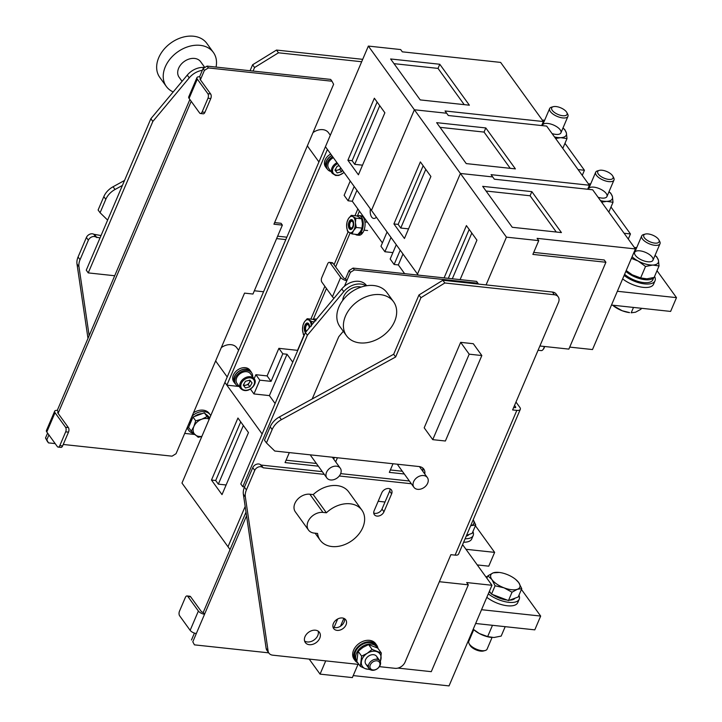 <?xml version="1.0" encoding="UTF-8"?>
<svg xmlns="http://www.w3.org/2000/svg" width="722" height="722" viewBox="0 0 722 722"><rect width="100%" height="100%" fill="white"/><g stroke="black" fill="none" stroke-linecap="round" stroke-linejoin="round"><path stroke-width="1.08" d="M262.131 433.958L224.894 382.425L181.971 483.054L227.999 546.744L245.173 506.483L227.999 546.744L230.047 549.577M275.109 403.526L269.396 395.611L253.945 393.941L259.821 380.16L255.877 374.7L254.117 378.824M250.453 389.113L253.945 393.941M222.006 494.615L211.483 480.058L237.944 418.02L248.467 432.577L222.006 494.615M226.112 484.985L218.333 484.146L215.697 480.509L211.483 480.058M215.697 480.509L240.715 421.856M218.333 484.146L243.35 425.493M297.78 350.378L278.873 348.338L282.816 353.798L271.057 381.369L259.821 380.16M269.396 395.611L287.031 354.249L282.816 353.798M287.031 354.249L292.753 362.173M278.873 348.338L267.113 375.909L271.057 381.369M267.113 375.909L255.877 374.7M353.22 675.593L449.039 685.9L491.962 585.271L466.683 582.555L468.325 584.829L439.346 581.706M491.962 585.271L462.594 544.641M358.022 664.348L352.363 677.597L320.063 674.122L325.712 660.874M309.197 659.096L320.063 674.122M468.325 584.829L431.278 671.668L397.993 668.094M340.495 626.209L343.852 618.339M418.228 275.109L371.469 210.4L414.383 109.771L460.419 173.46L417.497 274.089L460.419 173.46L506.447 237.15L486.077 284.901M515.4 168.885L485.807 127.947L436.648 122.659L466.241 163.596L515.4 168.885M368.355 46.082L414.383 109.771L446.692 113.246L414.383 109.771L371.469 210.4L325.432 146.71L368.355 46.082L400.665 49.556L402.307 51.831L500.626 62.408L543.368 121.549L445.05 110.971L448.335 115.52L546.653 126.097L589.396 185.238L491.077 174.661L492.72 176.935L460.419 173.46L492.72 176.935L494.362 179.209L592.681 189.787L635.423 248.928L592.5 349.556L569.721 347.101M589.396 185.238L587.681 189.254M430.899 176.466L420.385 161.909L393.923 223.937L404.446 238.495L430.899 176.466M408.553 228.865L400.764 228.035L398.138 224.389L393.923 223.937M423.155 165.744L398.138 224.389M425.781 169.381L400.764 228.035M510.246 168.334L484.047 132.081L440.041 127.343M484.047 132.081L485.807 127.947M402.984 254.009L398.327 264.929L404.618 273.647M398.327 264.929L394.113 264.478L400.214 250.173M396.27 244.713L390.169 259.017L394.113 264.478M533.729 252.402L604.26 259.992L605.902 262.267L568.864 349.114L539.894 345.991M561.427 232.574L531.843 191.637L482.684 186.348L512.268 227.286L561.427 232.574M635.423 248.928L537.105 238.35L538.747 240.625L506.447 237.15M605.902 262.267L532.872 254.406L538.747 240.625M460.104 279.613L476.935 240.155L466.412 225.598L444.102 277.889M469.183 229.434L448.317 278.34M471.809 233.071L452.315 278.773M556.274 232.024L530.074 195.77L486.068 191.032M530.074 195.77L531.843 191.637M281.39 419.681A16.588 12.211 144.1 0 0 272.158 429.545L266.445 442.92L264.478 440.194L270.181 426.819A16.588 12.211 -35.9 0 1 279.423 416.946L281.39 419.681L395.647 356.984L420.935 297.708L418.959 294.982L393.68 354.258L279.423 416.946M515.986 402.046L519.822 407.352A6.633 2.843 -156.9 0 1 520.3 409.356L458.569 554.09A6.633 2.843 23.1 0 1 455.095 555.128L450.88 554.677L405.024 662.191A8.294 6.101 144.1 0 1 395.06 668.328L379.411 666.65M358.951 664.448L272.717 655.17A8.294 6.101 144.1 0 1 268.936 653.139L266.969 650.405A8.294 6.101 -35.9 0 1 266.129 648.32L268.106 651.045L245.345 496.962L243.368 494.236L266.129 648.32M383.969 511.79L391.613 493.875A5.803 4.269 144.1 0 0 391.405 489.94A5.803 4.269 144.1 0 0 386.45 488.758A5.803 4.269 144.1 0 0 381.785 492.819L374.14 510.734A5.803 4.269 144.1 0 0 374.348 514.669A5.803 4.269 144.1 0 0 379.303 515.851A5.803 4.269 144.1 0 0 383.969 511.79L382.001 509.064A5.803 4.269 -35.9 0 1 373.743 513.026M305.009 636.66A8.709 6.408 144.1 0 0 305.325 642.553A8.709 6.408 144.1 0 0 316.137 642.643A8.709 6.408 144.1 0 0 319.44 632.346A8.709 6.408 144.1 0 0 312.012 630.568A8.709 6.408 144.1 0 0 305.009 636.66M333.393 623.492A7.464 5.496 144.1 0 0 333.663 628.546A7.464 5.496 144.1 0 0 342.932 628.627A7.464 5.496 144.1 0 0 345.757 619.801A7.464 5.496 144.1 0 0 339.394 618.276A7.464 5.496 144.1 0 0 333.393 623.492M266.445 442.92L274.748 451.024L419.058 466.547A10.37 7.635 144.1 0 1 423.787 469.092A10.37 7.635 144.1 0 1 424.789 474.02M243.368 494.236A16.588 12.211 -35.9 0 1 244.433 487.188L252.754 467.666A4.973 3.664 -35.9 0 1 260.173 464.454L263.178 467.802L324.268 474.372M339.286 475.988L411.35 483.74M262.149 467.179A4.973 3.664 144.1 0 0 254.731 470.401L252.754 467.666M244.433 487.188L246.41 489.913L254.731 470.401M246.41 489.913A16.588 12.211 144.1 0 0 245.345 496.962M268.106 651.045A8.294 6.101 144.1 0 0 268.936 653.139M418.959 294.982L442.866 280.253L444.842 282.979L554.397 294.766A8.294 6.101 144.1 0 1 558.178 296.805A8.294 6.101 144.1 0 1 558.476 302.419L512.62 409.934L516.835 410.385A6.633 2.843 -156.9 0 0 520.3 409.356M444.842 282.979L420.935 297.708M554.397 294.766L552.42 292.04L442.866 280.253M552.42 292.04A8.294 6.101 -35.9 0 1 556.202 294.071L558.178 296.805M514.542 405.43L515.607 406.901A1.661 0.713 -156.9 0 1 515.725 407.398A1.661 0.713 -156.9 0 1 514.858 407.659L513.64 407.524M322.301 471.647L261.211 465.076L260.173 464.454M409.383 481.014L340.676 473.623M422.596 467.874A10.37 7.635 -35.9 0 1 422.812 471.286M390.033 488.857A5.803 4.269 -35.9 0 1 389.645 491.141L382.001 509.064M318.203 631.163A8.709 6.408 -35.9 0 1 317.779 635.513A8.709 6.408 -35.9 0 1 304.585 641.01M344.484 618.646A7.464 5.496 -35.9 0 1 344.06 622.12A7.464 5.496 -35.9 0 1 332.968 626.967M393.68 354.258L395.647 356.984M261.211 465.076L263.178 467.802M107.623 220.102L100.087 212.737L105.791 199.353A16.588 12.211 -35.9 0 1 115.033 189.489L113.056 186.763A16.588 12.211 144.1 0 0 103.824 196.628L105.791 199.353M100.087 212.737L98.111 210.003L103.824 196.628M194.859 434.5L184.697 433.408M113.056 186.763L124.527 180.464M250.065 70.738L252.601 64.79L254.568 67.525L278.475 52.796L276.508 50.062L252.601 64.79M362.706 59.339L276.508 50.062M87.994 338.401L77.001 264.044L78.978 266.779A16.588 12.211 -35.9 0 1 80.043 259.721L88.364 240.209A4.973 3.664 -35.9 0 1 95.782 236.987L93.806 234.262A4.973 3.664 144.1 0 0 86.396 237.484L88.364 240.209M80.043 259.721L78.066 256.996A16.588 12.211 144.1 0 0 77.001 264.044M78.066 256.996L86.396 237.484M93.806 234.262L101.035 235.552M100.006 237.953L95.782 236.987M78.978 266.779L89.158 335.667M361.677 61.74L278.475 52.796M254.568 67.525L253.061 71.063M122.406 185.437L115.033 189.489M96.82 237.61L94.844 234.885M465.952 549.289L494.642 552.375L488.767 566.165L477.251 564.929M494.642 552.375L475.401 525.751M487.449 576.779L485.68 576.589M481.538 609.702L540.67 616.065L534.794 629.855L475.663 623.492M540.67 616.065L521.428 589.441M610.992 207.015L630.459 233.955L624.106 233.269M630.459 233.955L628.284 239.054M657.02 270.705L676.496 297.644L617.355 291.282M676.496 297.644L670.612 311.426L611.48 305.063M564.965 143.326L584.432 170.266L578.078 169.58M584.432 170.266L582.257 175.365M387.064 231.979L380.963 246.283L384.907 251.743L391.008 237.439M469.372 105.195L439.779 64.258L390.62 58.969L420.213 99.907L469.372 105.195M543.368 121.549L541.653 125.565M384.871 112.776L374.357 98.219L347.896 160.248L358.419 174.805L384.871 112.776M362.525 165.176L354.737 164.345L352.11 160.699L347.896 160.248M377.128 102.055L352.11 160.699M379.754 105.692L354.737 164.345M464.219 104.645L438.019 68.391L394.013 63.662M438.019 68.391L439.779 64.258M356.957 190.319L352.291 201.248L382.398 242.899M352.291 201.248L348.085 200.788L354.186 186.484M350.233 181.032L344.132 195.328L348.085 200.788M392.903 252.601L384.907 251.743M481.836 355.54L473.289 343.708L460.654 342.354L424.193 427.812L432.749 439.644L445.384 441.007L481.836 355.54L469.201 354.177L460.654 342.354M469.201 354.177L432.749 439.644M58.103 413.372L58.581 412.244L57.264 410.421L189.877 99.519M57.264 410.421A4.973 2.13 23.1 0 0 54.664 411.206L46.434 430.502A4.973 2.13 -156.9 0 0 46.795 432L57.318 446.557A3.321 1.742 -83.9 0 0 58.139 447.098A3.321 1.742 -83.9 0 0 59.809 445.618L65.684 431.837A3.321 1.742 -83.9 0 0 65.549 427.262L68.355 427.559L57.832 413.002A1.661 0.713 23.1 0 1 57.715 412.506A1.661 0.713 23.1 0 1 58.581 412.244L191.195 101.333M200.391 79.781L204.398 70.386L203.081 68.563L207.07 66.108L330.667 79.411L331.985 81.225L208.378 67.931L204.398 70.386M199.552 76.839A4.973 2.13 23.1 0 0 196.953 77.615L188.722 96.91A4.973 2.13 -156.9 0 0 189.083 98.409L199.606 112.966A3.321 1.742 -83.9 0 0 200.427 113.507A3.321 1.742 -83.9 0 0 202.097 112.027L207.972 98.246A3.321 1.742 -83.9 0 0 207.837 93.67L210.643 93.968L200.12 79.411A1.661 0.713 23.1 0 1 200.003 78.915A1.661 0.713 23.1 0 1 200.869 78.653L199.552 76.839L203.081 68.563M331.985 81.225L333.618 84.284L273.936 224.199L282.365 225.111L252.962 294.034L244.541 293.123L176.042 453.714L172.053 456.169L63.238 444.463M274.622 222.593L281.048 223.288L282.365 225.111M55.179 443.597L48.455 442.875L47.138 441.052L45.504 437.992L47.598 433.101M45.504 437.992L46.822 439.815L48.906 434.924M207.07 66.108L208.378 67.931M46.822 439.815L48.455 442.875M196.953 77.615A4.973 2.13 23.1 0 0 197.314 79.113L207.837 93.67M202.097 112.027L204.904 112.334L210.779 98.553L207.972 98.246M204.904 112.334A3.321 1.742 96.1 0 1 203.234 113.814L200.427 113.507M210.643 93.968A3.321 1.742 96.1 0 1 210.779 98.553M54.664 411.206A4.973 2.13 23.1 0 0 55.025 412.704L65.549 427.262M59.809 445.618L62.615 445.925L68.5 432.135L65.684 431.837M62.615 445.925A3.321 1.742 96.1 0 1 60.946 447.396L58.139 447.098M68.355 427.559A3.321 1.742 96.1 0 1 68.5 432.135M263.566 291.76L254.352 290.767M114.717 275.75L88.237 272.898L152.847 121.44L189.236 77.85A16.588 12.211 -35.9 0 1 202.331 70.332M152.847 121.44L150.871 118.706L86.27 270.172L88.237 272.898M150.871 118.706L187.26 75.115A16.588 12.211 -35.9 0 1 204.714 67.561M276.607 238.603L285.822 239.587M277.636 236.193L286.851 237.186M182.07 81.333L179.11 77.236A13.267 9.765 -35.9 0 1 184.146 61.55A13.267 9.765 -35.9 0 1 200.617 61.695L204.813 67.498M173.226 91.938A29.024 21.362 -35.9 0 1 166.34 86.469A29.024 21.362 -35.9 0 1 177.35 52.146A29.024 21.362 -35.9 0 1 213.387 52.462A29.024 21.362 -35.9 0 1 216.04 67.074M166.34 86.469L159.77 77.371A29.024 21.362 -35.9 0 1 170.771 43.049A29.024 21.362 -35.9 0 1 206.817 43.365L213.387 52.462M246.012 512.142L203.243 612.409L204.561 614.232L246.554 515.788M344.457 286.255L346.849 280.641L345.531 278.818L349.06 270.551L350.378 272.365L354.358 269.911L353.049 268.097L476.646 281.39L478.424 284.08M334.033 298.213A4.973 2.13 23.1 0 1 332.427 296.76L321.913 282.203A3.321 1.742 96.1 0 1 321.768 277.618L327.653 263.837A3.321 1.742 96.1 0 1 329.322 262.357A3.321 1.742 96.1 0 1 330.144 262.898L340.667 277.456A4.973 2.13 -156.9 0 0 346.849 280.641L350.378 272.365M337.679 618.98L334.069 627.445M268.728 652.85L194.435 644.854L192.801 641.795L204.561 614.232A4.973 2.13 -156.9 0 1 198.379 611.047L187.855 596.489L190.662 596.787L201.185 611.344A1.661 0.713 -156.9 0 0 203.243 612.409M192.801 641.795L194.435 644.854M191.483 639.981L194.426 633.095M354.358 269.911L477.964 283.214M353.049 268.097L349.06 270.551M345.531 278.818A1.661 0.713 -156.9 0 1 343.473 277.762L332.95 263.205A3.321 1.742 -83.9 0 0 332.129 262.664L329.322 262.357M187.855 596.489A3.321 1.742 96.1 0 0 187.034 595.948A3.321 1.742 96.1 0 0 185.364 597.428L179.48 611.209A3.321 1.742 96.1 0 0 179.625 615.785L190.148 630.342A4.973 2.13 23.1 0 0 196.33 633.528M190.662 596.787A3.321 1.742 -83.9 0 0 189.841 596.246L187.034 595.948M385.007 502.016L378.175 501.276M244.55 486.899L242.772 486.709L240.796 483.984L305.397 332.517L341.786 288.926A16.588 12.211 -35.9 0 1 366.379 285.389L366.632 285.731M242.772 486.709L307.373 335.252L305.397 332.517M307.373 335.252L343.762 291.661A16.588 12.211 -35.9 0 1 365.982 285.84M343.284 331.299L338.744 336.741L312.202 398.959M289.323 452.595L285.055 462.603L318.357 466.186M286.083 460.194L316.38 463.452M333.717 459.129L334.43 457.45M335.685 461.854L337.436 457.766M393.012 463.75L389.329 472.378L404.302 473.993M390.349 469.968L402.334 471.258M420.078 467.495L420.375 466.8M342.751 300.361A13.267 9.765 -35.9 0 1 361.126 287.076M346.515 335.757L339.936 326.66A29.024 21.362 -35.9 0 1 350.946 292.347A29.024 21.362 -35.9 0 1 386.983 292.663L393.562 301.76A29.024 21.362 -35.9 0 1 394.618 321.407A29.024 21.362 -35.9 0 1 371.27 341.687A29.024 21.362 -35.9 0 1 346.515 335.757A29.024 21.362 -35.9 0 1 357.525 301.444A29.024 21.362 -35.9 0 1 393.562 301.76M361.875 510.111A25.703 18.925 -35.9 0 0 326.398 512.782L313.24 494.588A25.703 18.925 -35.9 0 1 348.726 491.917L361.875 510.111A25.703 18.925 -35.9 0 1 352.119 540.507A25.703 18.925 -35.9 0 1 320.198 540.227A25.703 18.925 -35.9 0 1 317.572 533.459L314.151 533.089A12.436 9.16 -35.9 0 1 308.484 530.038A12.436 9.16 -35.9 0 1 310.126 518.216A12.436 9.16 -35.9 0 1 322.978 512.412L309.819 494.218A12.436 9.16 -35.9 0 0 296.977 500.012A12.436 9.16 -35.9 0 0 295.334 511.844L308.484 530.038M313.24 494.588L309.819 494.218M326.398 512.782L322.978 512.412M326.84 477.937A8.294 6.101 -35.9 0 1 329.99 468.127A8.294 6.101 -35.9 0 1 340.288 468.217A8.294 6.101 -35.9 0 1 340.585 473.831A8.294 6.101 -35.9 0 1 333.916 479.625A8.294 6.101 -35.9 0 1 326.84 477.937L311.065 456.096A8.294 6.101 -35.9 0 1 310.433 454.86M413.923 487.305A8.294 6.101 -35.9 0 1 417.072 477.495A8.294 6.101 -35.9 0 1 427.37 477.585A8.294 6.101 -35.9 0 1 427.668 483.198A8.294 6.101 -35.9 0 1 420.998 488.993A8.294 6.101 -35.9 0 1 413.923 487.305L398.147 465.464A8.294 6.101 -35.9 0 1 397.515 464.228M226.87 385.16L327.409 149.445L325.432 146.71L224.894 382.425L226.87 385.16L238.874 386.45M318.934 161.954L308.33 147.27A12.436 9.16 -35.9 0 1 307.455 145.627M313.014 132.595A12.436 9.16 -35.9 0 1 328.492 132.704L330.324 135.24M227.213 376.992L216.609 362.318A12.436 9.16 -35.9 0 1 215.734 360.666M221.284 347.634A12.436 9.16 -35.9 0 1 236.771 347.742L238.603 350.287M626.2 270.551L632.301 274.838L640.649 277.916L645.531 266.472L638.176 261.057A15.758 6.751 -156.9 0 1 632.102 256.707M631.389 258.377L638.176 261.057A15.758 6.751 -156.9 0 0 652.787 265.046L645.531 266.472M659.042 265.958L658.446 260.29A15.758 6.751 -156.9 0 1 652.787 265.046L659.042 265.958L654.159 277.41L646.903 278.836L640.649 277.916M655.044 255.389A15.758 6.751 -156.9 0 1 658.446 260.29L656.849 256.951L655.08 255.389M636.741 247.574L634.439 247.565A15.758 6.751 -156.9 0 1 634.882 247.547A15.758 6.751 -156.9 0 1 636.732 247.583M644.186 278.719A15.758 6.751 -156.9 0 1 644.051 278.71A15.758 6.751 -156.9 0 1 632.301 274.838A15.758 6.751 23.1 0 1 627.508 271.652L626.913 271.156M638.185 250.769A9.955 4.26 -156.9 0 1 651.244 256.039A9.955 4.26 -156.9 0 1 649.439 261.824A9.955 4.26 -156.9 0 1 635.965 256.084A9.955 4.26 -156.9 0 1 638.185 250.769M622.644 278.882A19.9 8.529 23.1 0 0 628.609 282.708A19.9 8.529 23.1 0 0 653.554 284.233L655.025 280.786A19.9 8.529 23.1 0 0 654.574 276.427M624.115 275.434A19.9 8.529 23.1 0 0 630.08 279.261A19.9 8.529 23.1 0 0 655.025 280.786M624.611 274.288A17.499 7.5 23.1 0 0 641.217 282.203A17.499 7.5 23.1 0 0 652.814 279.838L653.807 277.519M625.839 271.391A17.499 7.5 23.1 0 0 641.732 279.152A17.499 7.5 23.1 0 0 653.717 277.546M658.852 239.839L659.7 241.419A9.955 4.26 -156.9 0 1 660.007 243.747A9.955 4.26 -156.9 0 1 649.177 243.765A9.955 4.26 -156.9 0 1 641.696 235.941A9.955 4.26 -156.9 0 1 643.591 234.551L645.324 234.072A8.348 3.583 -156.9 0 1 658.491 239.28A8.348 3.583 -156.9 0 1 658.852 239.839A8.348 3.583 -156.9 0 1 650.017 241.807A8.348 3.583 -156.9 0 1 645.324 234.072M613.05 305.568A15.758 6.751 23.1 0 0 622.229 310.758A15.758 6.751 23.1 0 0 629.584 312.617L622.229 310.758L613.05 305.568M641.353 308.276L640.937 309.251L635.577 312.193L631.199 312.807L633.492 307.437M614.666 305.406L614.251 306.381M613.014 202.277L612.418 196.601A15.758 6.751 -156.9 0 1 606.76 201.357L613.014 202.277L608.817 212.115M600.505 200.617A15.758 6.751 -156.9 0 0 606.76 201.357L601.634 202.169M609.016 191.7A15.758 6.751 -156.9 0 1 612.418 196.601L610.821 193.27L609.052 191.7M588.854 183.857L588.412 183.884A15.758 6.751 -156.9 0 1 588.854 183.857A15.758 6.751 -156.9 0 1 590.704 183.893L588.854 183.857M588.502 189.335A9.955 4.26 -156.9 0 1 592.148 187.079A9.955 4.26 -156.9 0 1 605.216 192.35A9.955 4.26 -156.9 0 1 603.412 198.135A9.955 4.26 -156.9 0 1 598.078 197.259M566.987 138.588L566.382 132.911A15.758 6.751 -156.9 0 1 560.723 137.667L566.987 138.588L562.79 148.425M554.478 136.927A15.758 6.751 -156.9 0 0 560.723 137.667L555.597 138.48M562.979 128.011A15.758 6.751 -156.9 0 1 566.382 132.911L564.784 129.581L563.025 128.02M542.827 120.168L542.384 120.195A15.758 6.751 -156.9 0 1 542.827 120.168A15.758 6.751 -156.9 0 1 544.677 120.204L542.827 120.168M542.475 125.646A9.955 4.26 -156.9 0 1 546.121 123.39A9.955 4.26 -156.9 0 1 559.189 128.66A9.955 4.26 -156.9 0 1 557.375 134.445A9.955 4.26 -156.9 0 1 552.05 133.57M612.816 176.15L613.673 177.729A9.955 4.26 -156.9 0 1 613.98 180.058A9.955 4.26 -156.9 0 1 603.15 180.076A9.955 4.26 -156.9 0 1 595.668 172.251A9.955 4.26 -156.9 0 1 597.554 170.861L599.287 170.383A8.348 3.583 -156.9 0 1 612.464 175.59A8.348 3.583 -156.9 0 1 612.816 176.15A8.348 3.583 -156.9 0 1 603.989 178.117A8.348 3.583 -156.9 0 1 599.287 170.383M566.788 112.461L567.645 114.049A9.955 4.26 -156.9 0 1 567.943 116.368A9.955 4.26 -156.9 0 1 557.122 116.386A9.955 4.26 -156.9 0 1 549.641 108.562A9.955 4.26 -156.9 0 1 551.527 107.172L553.26 106.694A8.348 3.583 -156.9 0 1 566.436 111.901A8.348 3.583 -156.9 0 1 566.788 112.461A8.348 3.583 -156.9 0 1 557.953 114.428A8.348 3.583 -156.9 0 1 553.26 106.694M515.084 598.141A15.758 6.751 -156.9 0 1 509.542 600.163M507.115 600.045A15.758 6.751 -156.9 0 1 492.503 594.504M490.996 593.412A15.758 6.751 -156.9 0 1 489.173 591.814M473.749 629.692L468.795 641.307A9.955 4.26 23.1 0 0 469.092 643.636A9.955 4.26 23.1 0 0 469.526 644.304A9.955 4.26 23.1 0 0 485.211 650.513A9.955 4.26 23.1 0 0 487.106 649.114L492.061 637.481M469.092 643.636L469.95 645.215A8.348 3.583 23.1 0 0 470.311 645.784A8.348 3.583 23.1 0 0 483.478 650.982L485.211 650.513M499.218 572.438L493.225 572.862L487.864 575.804L491.971 579.631A15.758 6.751 -156.9 0 1 493.225 572.862A15.758 6.751 -156.9 0 1 499.218 572.438A15.758 6.751 -156.9 0 1 506.573 574.297A15.758 6.751 -156.9 0 1 515.752 579.495A15.758 6.751 -156.9 0 1 518.649 582.501A15.758 6.751 -156.9 0 1 517.394 589.269L521.762 588.656L518.206 597.004L508.468 600.56L491.52 594.134L489.417 591.228M491.971 579.631A15.758 6.751 23.1 0 0 504.046 587.834L512.024 592.211L517.394 589.269A15.758 6.751 -156.9 0 1 504.046 587.834L495.075 585.786L491.971 579.631M521.762 588.656L518.649 582.501L515.752 579.495M486.845 578.196L487.864 575.804M491.52 594.134L495.075 585.786M508.468 600.56L512.024 592.211M473.208 629.232L479.309 633.519L487.657 636.596L492.476 625.297M505.192 626.669L501.176 636.082L493.92 637.508L487.657 636.596M491.195 637.4A15.758 6.751 -156.9 0 1 491.059 637.382A15.758 6.751 -156.9 0 1 479.309 633.519A15.758 6.751 23.1 0 1 474.525 630.333L473.921 629.837M486.827 597.311A19.9 8.529 23.1 0 0 505.337 605.487A19.9 8.529 23.1 0 0 517.737 602.653L519.208 599.206A19.9 8.529 23.1 0 0 518.947 595.253M488.298 593.863A19.9 8.529 23.1 0 0 506.808 602.04A19.9 8.529 23.1 0 0 519.208 599.206M463.632 542.222A19.9 8.529 23.1 0 0 471.71 538.964L473.181 535.525A19.9 8.529 23.1 0 0 472.919 531.563M465.094 538.774A19.9 8.529 23.1 0 0 473.181 535.525M469.047 534.451A15.758 6.751 -156.9 0 1 466.222 536.139M473.217 519.732A15.758 6.751 -156.9 0 1 471.358 525.58L475.735 524.966L472.17 533.314L466.556 535.363M470.6 525.878L471.358 525.58A15.758 6.751 -156.9 0 1 470.636 525.806M475.735 524.966L473.235 519.714M380.404 661.939L381.297 652.977L377.786 648.112L368.581 644.575L372.092 649.43L367.236 653.311L361.623 656.136L360.359 666.388L365.341 668.68L370.224 669.655M372.092 649.43L381.297 652.977M368.581 644.575L362.958 647.399L358.112 651.28L356.848 661.523L360.359 666.388M361.623 656.136L358.112 651.28M367.597 665.422A6.633 4.883 -35.9 0 1 365.765 659.231A6.633 4.883 -35.9 0 1 372.976 654.664A6.633 4.883 -35.9 0 1 377.245 659.312M369.565 669.159A10.785 7.933 -35.9 0 1 365.341 668.68A10.785 7.933 -35.9 0 1 361.37 661.785A10.785 7.933 -35.9 0 1 367.236 653.311A10.785 7.933 -35.9 0 1 377.074 651.731A10.785 7.933 -35.9 0 1 381.045 658.626A10.785 7.933 -35.9 0 1 380.214 661.46M357.841 662.904A13.267 9.765 -35.9 0 1 355.125 660.612A13.267 9.765 -35.9 0 1 360.161 644.917A13.267 9.765 -35.9 0 1 376.631 645.062A13.267 9.765 -35.9 0 1 377.958 648.365M355.125 660.612L354.078 659.15A13.267 9.765 -35.9 0 1 359.105 643.464A13.267 9.765 -35.9 0 1 375.584 643.609L376.631 645.062M377.38 647.905A12.274 9.034 144.1 0 0 376.875 647.102L375.828 645.649A12.274 9.034 144.1 0 0 360.585 645.513A12.274 9.034 144.1 0 0 355.937 660.025L356.839 661.289M376.875 647.102A12.274 9.034 144.1 0 0 361.776 646.876A12.274 9.034 144.1 0 0 356.839 661.28M192.052 416.161A13.267 9.765 -35.9 0 1 203.324 411.558A13.267 9.765 -35.9 0 1 210.273 414.879A13.267 9.765 -35.9 0 1 210.743 415.619M193.785 433.516A13.267 9.765 -35.9 0 1 188.767 430.42A13.267 9.765 -35.9 0 1 187.422 427.027M193.514 412.749A13.267 9.765 -35.9 0 1 202.277 410.105A13.267 9.765 -35.9 0 1 209.218 413.426L210.273 414.879M188.767 430.42L187.711 428.967A13.267 9.765 -35.9 0 1 187.061 427.875M330.73 154.039A9.955 7.328 144.1 0 0 325.108 160.004A9.955 7.328 144.1 0 0 325.469 166.746L326.524 168.199A9.955 7.328 144.1 0 0 327.436 169.183M331.786 155.501A9.955 7.328 144.1 0 0 326.154 161.466A9.955 7.328 144.1 0 0 326.524 168.199M330.956 171.511A9.783 7.202 -35.9 0 1 327.508 169.282A9.783 7.202 -35.9 0 1 332.716 156.782M327.508 169.282L326.651 168.1A9.783 7.202 -35.9 0 1 331.858 155.6M335.035 170.022L337.165 172.91L334.972 170.13L337.201 166.231L339.178 165.726M342.454 170.257L341.578 171.791L337.165 172.91M333.365 157.685A8.294 6.101 144.1 0 0 328.718 168.406L332.337 173.415A8.294 6.101 -35.9 0 1 336.984 162.694M340.811 167.982L339.927 169.517L341.578 171.791M335.513 170.636L339.927 169.517M335.134 169.85A4.161 3.068 144.1 0 0 337.725 170.076A4.161 3.068 144.1 0 0 340.793 167.955M251.572 372.76A9.955 7.328 144.1 0 0 250.931 371.577L249.875 370.124A9.955 7.328 144.1 0 0 241.392 368.094A9.955 7.328 144.1 0 0 233.387 375.043A9.955 7.328 144.1 0 0 233.748 381.785L234.794 383.238A9.955 7.328 144.1 0 0 235.715 384.221M250.931 371.577A9.955 7.328 144.1 0 0 242.439 369.547A9.955 7.328 144.1 0 0 234.433 376.505A9.955 7.328 144.1 0 0 234.794 383.238M239.235 386.55A9.783 7.202 -35.9 0 1 235.787 384.321A9.783 7.202 -35.9 0 1 239.496 372.751A9.783 7.202 -35.9 0 1 251.653 372.859A9.783 7.202 -35.9 0 1 252.682 376.83M235.787 384.321L234.93 383.138A9.783 7.202 -35.9 0 1 238.639 371.568A9.783 7.202 -35.9 0 1 250.796 371.677L251.653 372.859M243.251 385.169L245.471 381.27L249.884 380.151L252.077 382.931L249.848 386.83L245.435 387.958L243.251 385.169M254.054 378.743L250.435 373.734A8.294 6.101 144.1 0 0 243.756 371.938A8.294 6.101 144.1 0 0 236.997 383.454L240.616 388.454A8.294 6.101 -35.9 0 1 247.366 376.938A8.294 6.101 -35.9 0 1 254.054 378.743C258.945 383.346 247.718 395.466 240.616 388.454M250.372 380.765L248.206 384.555L249.848 386.83M243.314 385.061L243.792 385.683L248.206 384.555M243.792 385.683L245.435 387.958M243.413 384.889A4.161 3.068 144.1 0 0 246.003 385.124A4.161 3.068 144.1 0 0 249.316 382.606A4.161 3.068 144.1 0 0 249.776 380.178M538.071 350.269L541.202 350.603A4.973 2.608 -83.9 0 0 542.917 349.728A4.973 2.608 -83.9 0 0 544.262 346.461M542.917 349.728L543.476 349.06A4.052 2.121 -83.9 0 0 544.559 346.497M376.388 217.205A8.294 4.341 96.1 0 1 373.166 218.315A8.294 4.341 96.1 0 1 370.287 212.927A8.294 4.341 -83.9 0 1 370.404 208.929M306.39 331.335A4.142 2.175 96.1 0 1 306.299 331.172L305.975 330.55A3.411 1.787 96.1 0 1 306.552 325.207A3.411 1.787 96.1 0 1 308.429 324.999A3.411 1.787 96.1 0 1 309.142 328.032M306.552 325.207L307.003 324.674A4.142 2.175 96.1 0 1 308.141 323.943M306.507 331.199A3.411 1.787 96.1 0 1 305.975 330.55M351.361 228.739A4.142 2.175 96.1 0 1 350.396 227.791L350.071 227.168A3.411 1.787 96.1 0 1 350.648 221.825A3.411 1.787 96.1 0 1 352.896 222.186A3.411 1.787 96.1 0 1 352.805 226.482A3.411 1.787 96.1 0 1 350.071 227.168M350.648 221.825L351.1 221.284A4.142 2.175 96.1 0 1 352.237 220.562M311.335 326.136L311.769 321.552L307.175 318.718L304.449 321.886L302.969 325.18L302.536 329.764L303.357 334.485L304.215 335.288M311.769 321.552L314.323 321.832M315.866 320.821L312.951 319.341L307.175 318.718M305.469 332.436A4.973 2.608 96.1 0 1 305.442 324.313A4.973 2.608 96.1 0 1 309.467 325.839A4.973 2.608 96.1 0 1 309.576 327.517M304.26 335.179A8.294 4.341 96.1 0 1 302.536 329.764A8.294 4.341 96.1 0 1 304.449 321.886A8.294 4.341 96.1 0 1 308.845 320.072A8.294 4.341 96.1 0 1 311.29 325.469M309.503 326.046A4.142 2.175 -83.9 0 0 307.87 323.88A4.142 2.175 -83.9 0 0 306.182 324.972A4.142 2.175 -83.9 0 0 306.119 331.66M362.02 228.098L356.244 227.475L353.518 230.643A8.294 4.341 96.1 0 1 349.123 232.448A8.294 4.341 96.1 0 1 346.632 226.383L347.453 231.103L349.123 232.448L352.038 233.937L357.805 234.56L360.54 231.392L362.02 228.098L362.453 223.513L361.632 218.793L357.047 215.95L351.28 215.337L348.546 218.495L347.065 221.798L346.632 226.383A8.294 4.341 96.1 0 1 348.546 218.495A8.294 4.341 96.1 0 1 352.941 216.681L351.28 215.337M356.244 227.475L355.432 222.755A8.294 4.341 96.1 0 1 353.518 230.643L352.038 233.937M355.865 218.17L352.941 216.681A8.294 4.341 96.1 0 1 355.432 222.755L355.865 218.17L361.632 218.793M349.538 220.923A4.973 2.608 96.1 0 1 353.563 222.448A4.973 2.608 96.1 0 1 353.058 227.177A4.973 2.608 96.1 0 1 349.069 228.387A4.973 2.608 96.1 0 1 349.538 220.923M353.599 222.665A4.142 2.175 -83.9 0 0 351.966 220.499A4.142 2.175 -83.9 0 0 350.278 221.582A4.142 2.175 -83.9 0 0 349.358 226.013A4.142 2.175 -83.9 0 0 351.082 228.748A4.142 2.175 -83.9 0 0 353.13 226.97M313.122 319.422A9.783 5.126 96.1 0 1 315 318.98A9.783 5.126 96.1 0 1 316.299 319.458M357.011 235.056A9.783 5.126 96.1 0 0 360.504 233.161L362.327 233.359A9.783 5.126 96.1 0 1 358.834 235.246L357.011 235.056A9.783 5.126 96.1 0 1 355.341 234.298M357.219 216.031A9.783 5.126 96.1 0 1 359.105 215.598A9.783 5.126 96.1 0 1 363.157 222.024A9.783 5.126 96.1 0 1 360.991 232.475L362.823 232.674A9.783 5.126 96.1 0 0 364.98 222.223A9.783 5.126 96.1 0 0 360.928 215.788L359.105 215.598M360.504 233.161L360.097 232.033M360.585 231.329L360.991 232.475M362.327 233.359L362.056 232.592M380.115 665.368A6.633 4.883 -35.9 0 1 374.781 670.007A6.633 4.883 -35.9 0 1 369.123 668.653A6.633 4.883 -35.9 0 1 371.64 660.811A6.633 4.883 -35.9 0 1 379.88 660.883A6.633 4.883 -35.9 0 1 380.115 665.368M379.601 665.892A5.487 4.043 -35.9 0 1 370.946 669.095A5.487 4.043 -35.9 0 1 374.312 661.19A5.487 4.043 -35.9 0 1 379.601 665.892M189.624 424.924A10.785 7.933 -35.9 0 1 192.35 418.534M194.525 416.468A10.785 7.933 -35.9 0 1 202.196 413.634M206.293 414.599A10.785 7.933 -35.9 0 1 208.252 416.332A10.785 7.933 -35.9 0 1 208.27 416.359L208.252 416.332M201.898 436.35A10.785 7.933 -35.9 0 1 195.13 434.743A10.785 7.933 144.1 0 1 193.875 426.485A10.785 7.933 -35.9 0 1 201.745 419.22L195.698 420.791L193.875 426.485L191.285 431.133L188.577 427.388L192.991 417.036L204.326 412.849L209.831 417.749M209.371 418.832L207.034 416.594L201.745 419.22A10.785 7.933 -35.9 0 1 209.236 419.148M191.285 431.133L198.207 437.288L201.835 436.494M204.326 412.849L207.034 416.594M192.991 417.036L195.698 420.791M272.158 429.545L270.181 426.819M455.095 555.128L516.835 410.385M515.282 407.659L515.607 406.901M389.645 491.141L391.613 493.875M189.083 98.409L197.314 79.113M46.795 432L55.025 412.704M187.26 75.115L189.236 77.85M332.427 296.76L340.667 277.456M330.144 262.898L332.95 263.205M190.148 630.342L198.379 611.047M343.762 291.661L341.786 288.926M313.276 319.332L326.443 288.475M335.64 266.914L350.098 233.007M357.381 215.95L359.439 211.122M297.536 350.35L304.025 335.134M310.857 319.115L324.864 286.282M334.051 264.73L348.121 231.753M354.953 215.725L357.85 208.938M337.679 163.65A7.464 5.496 144.1 0 0 333.338 173.379A7.464 5.496 144.1 0 0 343.934 172.314M247.691 378.057A7.464 5.496 144.1 0 0 241.717 388.553A7.464 5.496 144.1 0 0 253.584 385.539A7.464 5.496 144.1 0 0 247.691 378.057M320.198 540.227L315.117 533.197M332.337 457.225L340.288 468.217M419.428 466.592L427.37 477.585M641.696 235.941L634.683 252.393M660.007 243.747L652.986 260.2M595.668 172.251L588.656 188.704M613.98 180.058L606.958 196.51M549.641 108.562L542.619 125.014M567.943 116.368L560.931 132.821M344.105 172.54L338.753 175.455L335.64 175.473L332.337 173.415M364.05 230.137L367.579 230.517M364.944 221.898L367.408 222.159M315 318.98L316.561 319.151M379.88 660.883L376.586 656.325M369.123 668.653L365.828 664.096"/></g></svg>
